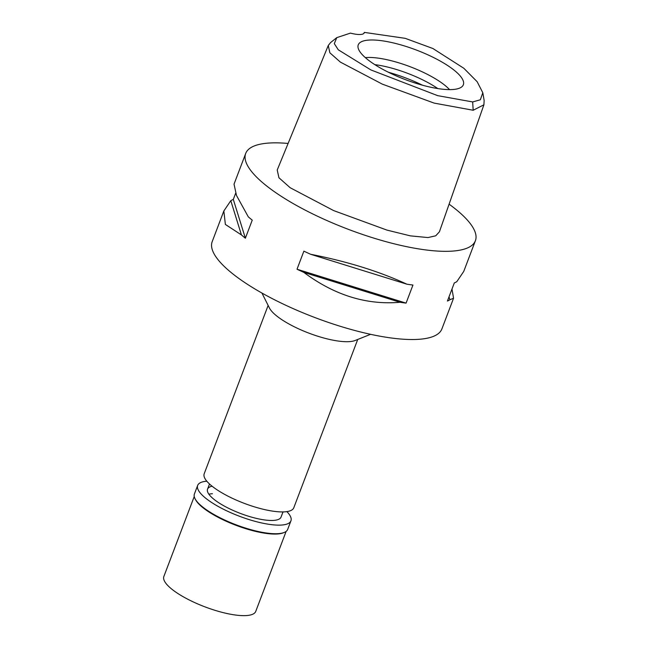 <?xml version="1.0" encoding="UTF-8"?>
<svg xmlns="http://www.w3.org/2000/svg" width="648" height="648" viewBox="0 0 648 648"><rect width="100%" height="100%" fill="white"/><g stroke="black" fill="none" stroke-linecap="round" stroke-linejoin="round"><path stroke-width="0.97" d="M472.667 101.939L437.675 95.653L370.859 69.919L338.288 49.807L334.303 43.651L336.758 37.649L350.455 33.105A19.659 5.516 20.8 0 0 364.257 32.813A19.659 5.516 20.8 0 0 364.354 32.4L405.186 38.329L432.913 48.519L463.846 68.283L477.155 81.713L482.8 92.729L480.346 99.776L472.667 101.939L473.178 110.257L434.176 103.113L382.336 84.143L340.37 62.103L329.864 52.796L328.269 45.49L330.585 42.566L336.758 37.649M369.546 40.038A56.214 15.779 20.8 0 0 357.98 46.057A56.214 15.779 20.8 0 0 392.607 74.261A56.214 15.779 20.8 0 0 452.053 89.562A56.214 15.779 20.8 0 0 462.745 85.86A56.214 15.779 20.8 0 0 432.824 57.17A56.214 15.779 20.8 0 0 369.546 40.038M364.354 32.4L363.787 33.485M482.8 92.729L484.145 100.505L483.91 104.79L473.178 110.257M328.269 45.49L277.223 170.003L278.94 177.771L290.174 187.734L333.671 210.6L386.945 230.097L410.362 235.864L427.972 237.565L435.74 235.799L439.417 231.79L483.91 104.79M449.088 204.169A122.861 34.482 -159.2 0 1 475.405 240.716A122.861 34.482 -159.2 0 1 450.716 251.213A122.861 34.482 -159.2 0 1 316.564 215.784A122.861 34.482 -159.2 0 1 245.697 153.463A122.861 34.482 -159.2 0 1 270.386 142.965A122.861 34.482 -159.2 0 1 288.109 143.459M223.827 211.021L212.196 241.655A122.861 34.482 20.8 0 0 283.063 303.977A122.861 34.482 20.8 0 0 417.215 339.406A122.861 34.482 20.8 0 0 441.904 328.909L453.56 298.226L451.988 289.04M475.405 240.716L463.749 271.415L456.8 281.669A122.861 34.482 20.8 0 1 454.297 282.957L447.428 301.036A122.861 34.482 -159.2 0 0 449.931 299.749L453.56 298.226M245.697 153.463L234.033 184.154L236.496 195.477L248.306 216.853A122.861 34.482 20.8 0 0 252.242 220.142L245.373 238.221A122.861 34.482 -159.2 0 1 241.437 234.932L225.374 224.435L223.852 210.965L230.793 200.702A122.861 34.482 -159.2 0 1 233.304 199.414L245.373 238.221M235.613 193.331L233.304 199.414M297.019 269.228L303.88 251.149A122.861 34.482 20.8 0 0 310.676 254.291C347.263 261.468 379.323 271.431 406.863 284.189A122.861 34.482 20.8 0 0 412.946 285.047L406.077 303.126A122.861 34.482 -159.2 0 1 399.994 302.268C366.517 305.184 334.457 295.213 303.807 272.371A122.861 34.482 -159.2 0 1 297.019 269.228L406.077 303.126M370.591 334.319L355.088 340.508A47.92 13.446 -159.2 0 1 348.81 341.666A47.92 13.446 -159.2 0 1 302.843 330.707A47.92 13.446 -159.2 0 1 269.414 307.962L261.93 293.042M268.142 305.419L204.201 473.753A47.92 13.446 20.8 0 0 231.838 498.061A47.92 13.446 20.8 0 0 284.156 511.871A47.92 13.446 20.8 0 0 293.787 507.781L357.728 339.455M374.795 64.63A51.605 14.483 -159.2 0 1 437.846 88.582M449.55 89.618A51.605 14.483 20.8 0 0 367.068 57.502A51.605 14.483 20.8 0 0 365.342 57.632M230.793 200.702L241.437 234.932M310.676 254.291L406.863 284.189M303.807 272.371L399.994 302.268M449.931 299.749L449.024 296.833M212.099 486.211A39.317 11.032 20.8 0 0 207.546 489.151A39.317 11.032 20.8 0 0 230.226 509.093A39.317 11.032 20.8 0 0 273.156 520.433A39.317 11.032 20.8 0 0 281.054 517.072L283.014 511.912M208.867 494.197A39.317 11.032 -159.2 0 1 212.439 493.727M194.246 496.506L163.855 576.501A49.143 13.794 20.8 0 0 192.205 601.425A49.143 13.794 20.8 0 0 245.859 615.6A49.143 13.794 20.8 0 0 255.741 611.404L286.124 531.409M284.172 532.478L283.289 532.834A49.143 13.794 -159.2 0 1 276.85 534.025A49.143 13.794 -159.2 0 1 229.7 522.782A49.143 13.794 -159.2 0 1 195.421 499.454L194.991 498.604A49.88 13.997 20.8 0 0 229.781 522.272A49.88 13.997 20.8 0 0 277.644 533.685A49.88 13.997 20.8 0 0 284.172 532.478A49.88 13.997 20.8 0 0 287.671 529.424L290.936 520.83A49.88 13.997 -159.2 0 1 280.908 525.091A49.88 13.997 -159.2 0 1 226.444 510.705A49.88 13.997 -159.2 0 1 197.672 485.401A49.88 13.997 -159.2 0 1 206.809 481.197M197.672 485.401L194.408 493.995A49.88 13.997 20.8 0 0 194.991 498.604M286.886 511.612A49.88 13.997 -159.2 0 1 290.936 520.83M422.569 85.236A58.976 16.548 20.8 0 0 388.436 72.268M209.506 483.991L207.546 489.151"/></g></svg>
